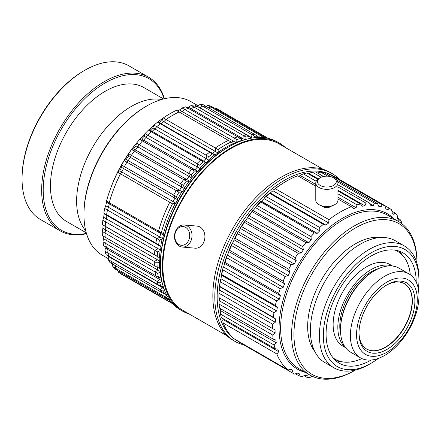 <?xml version="1.0" encoding="UTF-8"?>
<svg xmlns="http://www.w3.org/2000/svg" width="441" height="441" viewBox="0 0 441 441"><rect width="100%" height="100%" fill="white"/><g stroke="black" fill="none" stroke-linecap="round" stroke-linejoin="round"><path stroke-width="0.66" d="M218.923 297.537L218.923 296.843A93.916 54.221 120 0 1 219.127 290.724A387.049 314.295 -49.7 0 0 219.056 293.293A95.576 55.18 120 0 0 218.923 297.581A387.016 11.025 -151.2 0 1 218.923 297.537L218.923 296.843A93.916 54.221 120 0 1 219.127 290.724L219.546 290.09A91.144 52.622 -60 0 1 219.833 286.777L219.491 286.485A93.916 54.221 120 0 1 220.494 279.357L220.958 278.767A91.144 52.622 -60 0 1 221.625 275.311L221.343 274.936A93.916 54.221 120 0 1 223.124 267.577L223.62 267.048A91.144 52.622 -60 0 1 224.651 263.52L224.436 263.062A93.916 54.221 120 0 1 226.961 255.626L227.484 255.163A91.144 52.622 -60 0 1 228.857 251.629L228.719 251.105A93.916 54.221 120 0 1 231.938 243.73L232.479 243.344A91.144 52.622 -60 0 1 234.165 239.871L234.099 239.292A93.916 54.221 120 0 1 237.953 232.12L238.498 231.817A91.144 52.622 -60 0 1 240.472 228.482L240.477 227.848A93.916 54.221 120 0 1 244.893 221.024L245.428 220.814A91.144 52.622 -60 0 1 247.644 217.672L247.732 217.005A93.916 54.221 120 0 1 252.616 210.655L253.134 210.539A91.144 52.622 -60 0 1 255.554 207.656L255.714 206.967A93.916 54.221 120 0 1 260.978 201.223L261.469 201.201A91.144 52.622 -60 0 1 264.043 198.632L264.275 197.932A93.916 54.221 120 0 1 269.815 192.899L270.267 192.982A91.144 52.622 -60 0 1 272.951 190.771L273.244 190.077A93.916 54.221 120 0 1 285.333 181.819A93.916 54.221 120 0 0 273.244 190.077A387.011 309.086 -80.2 0 1 275.294 188.693A387.011 309.086 -80.2 0 0 273.244 190.077L272.951 190.771L328.683 222.948A446.441 356.554 -80.2 0 0 328.947 219.668L275.294 188.693A95.576 55.18 120 0 1 286.507 181.141A95.576 55.18 120 0 0 275.294 188.693L328.947 219.668A95.576 55.18 120 0 1 351.367 206.724A446.397 75.78 37 0 1 353.445 208.654A91.138 53.168 -60.8 0 1 356.124 207.761A446.452 356.56 -39.8 0 0 357.023 204.845L337.944 193.831L357.023 204.845A95.576 55.18 120 0 1 360.534 203.985A446.397 124.66 41.9 0 1 362.348 206.228A91.138 53.041 -60.9 0 1 364.922 205.826A446.452 342.541 -27.8 0 0 365.969 203.13L337.944 186.951L365.969 203.13A95.576 55.18 120 0 1 369.304 202.921A446.397 171.114 47.1 0 1 370.837 205.451A91.138 52.909 -60.9 0 1 373.257 205.539A446.452 321.858 -17.4 0 0 374.409 203.103L337.812 181.979L374.409 203.103A95.576 55.18 120 0 1 377.507 203.555A446.397 214.238 52.8 0 1 378.747 206.333A91.138 52.771 -61 0 1 380.969 206.912A446.452 294.908 -8.5 0 0 382.187 204.773L328.534 173.798A387.016 255.648 -8.5 0 0 326.61 174.167A387.016 255.648 -8.5 0 1 328.534 173.798A95.576 55.18 120 0 1 331.334 174.895A95.576 55.18 120 0 0 328.534 173.798L382.187 204.773A95.576 55.18 120 0 1 384.982 205.87A446.397 253.189 59.1 0 1 385.925 208.852A91.138 52.633 -61 0 1 387.722 209.811A91.138 52.633 -61 0 1 387.898 209.916A446.452 262.219 -0.9 0 0 389.144 208.108L335.491 177.133A387.016 227.308 -0.9 0 0 335.248 177.155A387.016 227.308 -0.9 0 1 335.491 177.133L389.144 208.108A95.576 55.18 120 0 1 391.586 209.833A446.397 287.218 66.5 0 1 392.231 212.97A91.138 52.49 -61 0 1 393.918 214.486A446.452 224.425 5.7 0 0 395.147 213.036L391.856 211.14L395.147 213.036A95.576 55.18 120 0 1 397.187 215.351A446.397 315.651 75 0 1 397.534 218.593A91.138 52.347 -60.9 0 1 398.907 220.544A446.452 182.26 11.6 0 0 400.081 219.469L397.468 217.959L400.081 219.469A95.576 55.18 120 0 1 401.679 222.33A446.397 337.944 85 0 1 401.707 223.593A446.397 337.944 85 0 0 401.679 222.33A95.576 55.18 120 0 0 400.081 219.469A446.452 182.26 11.6 0 1 398.907 220.544A91.138 52.347 -60.9 0 0 397.534 218.593A446.397 315.651 75 0 0 397.187 215.351A95.576 55.18 120 0 0 395.147 213.036A446.452 224.425 5.7 0 1 393.918 214.486A91.138 52.49 -61 0 0 392.231 212.97A446.397 287.218 66.5 0 0 391.586 209.833A95.576 55.18 120 0 0 389.144 208.108A446.452 262.219 -0.9 0 1 387.898 209.916A91.138 52.633 -61 0 0 387.722 209.811A91.138 52.633 -61 0 0 385.925 208.852A446.397 253.189 59.1 0 0 384.982 205.87L331.334 174.895L384.982 205.87A95.576 55.18 120 0 0 382.187 204.773A446.452 294.908 -8.5 0 1 380.969 206.912L378.328 205.39L380.969 206.912A91.138 52.771 -61 0 0 378.747 206.333A446.397 214.238 52.8 0 0 377.507 203.555L336.676 179.978L377.507 203.555A95.576 55.18 120 0 0 374.409 203.103A446.452 321.858 -17.4 0 1 373.257 205.539L369.619 203.439L373.257 205.539A91.138 52.909 -60.9 0 0 370.837 205.451A446.397 171.114 47.1 0 0 369.304 202.921L337.944 184.812L369.304 202.921A95.576 55.18 120 0 0 365.969 203.13A446.452 342.541 -27.8 0 1 364.922 205.826L337.944 190.247L364.922 205.826A91.138 53.041 -60.9 0 0 362.348 206.228A446.397 124.66 41.9 0 0 360.534 203.985L337.944 190.936L360.534 203.985A95.576 55.18 120 0 0 357.023 204.845A446.452 356.56 -39.8 0 1 356.124 207.761L337.944 197.265L356.124 207.761A91.138 53.168 -60.8 0 0 353.445 208.654A446.397 75.78 37 0 0 351.367 206.724L337.944 198.974L351.367 206.724A95.576 55.18 120 0 0 328.947 219.668A446.441 356.554 -80.2 0 1 328.683 222.948L272.951 190.771A91.144 52.622 -60 0 0 270.267 192.982L325.998 225.158A91.138 53.466 -60.5 0 1 328.683 222.948A91.138 53.466 -60.5 0 0 325.998 225.158L269.815 192.899A387.049 65.703 23 0 0 269.638 193.345A95.576 55.18 120 0 0 266.127 196.537A387.011 296.936 -92.2 0 0 264.275 197.932L264.043 198.632L319.775 230.808A446.441 342.536 -92.2 0 0 319.78 227.512L266.127 196.537A387.011 296.936 -92.2 0 0 264.275 197.932A93.916 54.221 120 0 1 269.815 192.899A387.049 65.703 23 0 0 269.638 193.345A95.576 55.18 120 0 0 266.127 196.537L319.78 227.512A95.576 55.18 120 0 1 323.292 224.32A446.408 75.775 23 0 0 325.998 225.158A446.408 75.775 23 0 1 323.292 224.32L269.638 193.345L323.292 224.32A95.576 55.18 120 0 0 319.78 227.512A446.441 342.536 -92.2 0 1 319.775 230.808L264.043 198.632A91.144 52.622 -60 0 0 261.469 201.201L317.2 233.377A91.138 53.537 -60.4 0 1 319.775 230.808A91.138 53.537 -60.4 0 0 317.2 233.377L260.978 201.223A387.049 108.084 18.1 0 0 260.697 201.956A95.576 55.18 120 0 0 257.362 205.6A387.011 279.004 -102.6 0 0 255.714 206.967L255.554 207.656L311.285 239.832A446.441 321.853 -102.6 0 0 311.01 236.574L257.362 205.6A387.011 279.004 -102.6 0 0 255.714 206.967A93.916 54.221 120 0 1 260.978 201.223A387.049 108.084 18.1 0 0 260.697 201.956A95.576 55.18 120 0 0 257.362 205.6L311.01 236.574A95.576 55.18 120 0 1 314.345 232.931A446.408 124.66 18.1 0 0 317.2 233.377A446.408 124.66 18.1 0 1 314.345 232.931L260.697 201.956L314.345 232.931A95.576 55.18 120 0 0 311.01 236.574A446.441 321.853 -102.6 0 1 311.285 239.832L255.554 207.656A91.144 52.622 -60 0 0 253.134 210.539L308.865 242.715A91.138 53.587 -60.3 0 1 311.285 239.832A91.138 53.587 -60.3 0 0 308.865 242.715L253.134 210.539L252.616 210.655A387.049 148.363 12.9 0 0 252.258 211.68A95.576 55.18 120 0 0 249.159 215.704A387.011 255.642 -111.5 0 0 247.732 217.005L247.644 217.672L303.375 249.849A446.441 294.902 -111.5 0 0 302.807 246.679L249.159 215.704A387.011 255.642 -111.5 0 0 247.732 217.005A93.916 54.221 120 0 1 252.616 210.655A387.049 148.363 12.9 0 0 252.258 211.68A95.576 55.18 120 0 0 249.159 215.704L302.807 246.679A95.576 55.18 120 0 1 305.905 242.655A446.408 171.114 12.9 0 0 308.865 242.715A446.408 171.114 12.9 0 1 305.905 242.655L252.258 211.68L305.905 242.655A95.576 55.18 120 0 0 302.807 246.679A446.441 294.902 -111.5 0 1 303.375 249.849L247.644 217.672A91.144 52.622 -60 0 0 245.428 220.814L301.159 252.991A91.138 53.62 -60.2 0 1 303.375 249.849A91.138 53.62 -60.2 0 0 301.159 252.991L245.428 220.814L244.893 221.024A387.049 185.755 7.2 0 0 244.479 222.33A95.576 55.18 120 0 0 241.685 226.657A387.011 227.308 -119.1 0 0 240.477 227.848L240.472 228.482L296.198 260.653A446.441 262.213 -119.1 0 0 295.332 257.632L241.685 226.657A387.011 227.308 -119.1 0 0 240.477 227.848A93.916 54.221 120 0 1 244.893 221.024A387.049 185.755 7.2 0 0 244.479 222.33A95.576 55.18 120 0 0 241.685 226.657L295.332 257.632A95.576 55.18 120 0 1 298.133 253.305A446.408 214.238 7.2 0 0 301.159 252.991A446.408 214.238 7.2 0 1 298.133 253.305L244.479 222.33L298.133 253.305A95.576 55.18 120 0 0 295.332 257.632A446.441 262.213 -119.1 0 1 296.198 260.653L240.472 228.482A91.144 52.622 -60 0 0 238.498 231.817L294.23 263.994A91.138 53.631 -60 0 1 296.198 260.653A91.138 53.631 -60 0 0 294.23 263.994L238.498 231.817L237.953 232.12A387.049 219.53 0.9 0 0 237.523 233.691A95.576 55.18 120 0 0 235.081 238.239A387.011 194.547 -125.7 0 0 234.099 239.292L234.165 239.871L289.897 272.047A446.441 224.425 -125.7 0 0 288.728 269.214L235.081 238.239A387.011 194.547 -125.7 0 0 234.099 239.292A93.916 54.221 120 0 1 237.953 232.12A387.049 219.53 0.9 0 0 237.523 233.691A95.576 55.18 120 0 0 235.081 238.239L288.728 269.214A95.576 55.18 120 0 1 291.176 264.666A446.408 253.189 0.9 0 0 294.23 263.994A446.408 253.189 0.9 0 1 291.176 264.666L237.523 233.691L291.176 264.666A95.576 55.18 120 0 0 288.728 269.214A446.441 224.425 -125.7 0 1 289.897 272.047L234.165 239.871A91.144 52.622 -60 0 0 232.479 243.344L288.21 275.52A91.138 53.626 -59.9 0 1 289.897 272.047A91.138 53.626 -59.9 0 0 288.21 275.52L232.479 243.344L231.938 243.73A387.049 249.027 -6.5 0 0 231.519 245.554A95.576 55.18 120 0 0 229.474 250.229A387.011 157.999 -131.6 0 0 228.719 251.105L228.857 251.629L284.588 283.806A446.441 182.26 -131.6 0 0 283.128 281.204L229.474 250.229A387.011 157.999 -131.6 0 0 228.719 251.105A93.916 54.221 120 0 1 231.938 243.73A387.049 249.027 -6.5 0 0 231.519 245.554A95.576 55.18 120 0 0 229.474 250.229L283.128 281.204A95.576 55.18 120 0 1 285.173 276.529A446.408 287.218 -6.5 0 0 288.21 275.52A446.408 287.218 -6.5 0 1 285.173 276.529L231.519 245.554L285.173 276.529A95.576 55.18 120 0 0 283.128 281.204A446.441 182.26 -131.6 0 1 284.588 283.806L228.857 251.629A91.144 52.622 -60 0 0 227.484 255.163L283.216 287.339A91.138 53.598 -59.7 0 1 284.588 283.806A91.138 53.598 -59.7 0 0 283.216 287.339L227.484 255.163L226.961 255.626A387.049 273.685 -15 0 0 226.586 257.682A95.576 55.18 120 0 0 224.987 262.395A387.011 118.375 -136.9 0 0 224.436 263.062L224.651 263.52L280.382 295.696A446.441 136.556 -136.9 0 0 278.635 293.37L224.987 262.395A387.011 118.375 -136.9 0 0 224.436 263.062A93.916 54.221 120 0 1 226.961 255.626A387.049 273.685 -15 0 0 226.586 257.682A95.576 55.18 120 0 0 224.987 262.395L278.635 293.37A95.576 55.18 120 0 1 280.239 288.657A446.408 315.651 -15 0 0 283.216 287.339A446.408 315.651 -15 0 1 280.239 288.657L226.586 257.682L280.239 288.657A95.576 55.18 120 0 0 278.635 293.37A446.441 136.556 -136.9 0 1 280.382 295.696L224.651 263.52A91.144 52.622 -60 0 0 223.62 267.048L279.351 299.224A91.138 53.554 -59.6 0 1 280.382 295.696A91.138 53.554 -59.6 0 0 279.351 299.224L223.62 267.048L223.124 267.577A387.049 293.011 -25 0 0 222.821 269.837A95.576 55.18 120 0 0 221.691 274.5A387.011 76.447 -141.8 0 0 221.343 274.936L277.35 307.487A446.441 88.189 -141.8 0 0 275.338 305.475L221.691 274.5A387.011 76.447 -141.8 0 0 221.343 274.936A93.916 54.221 120 0 1 223.124 267.577A387.049 293.011 -25 0 0 222.821 269.837A95.576 55.18 120 0 0 221.691 274.5L275.338 305.475A95.576 55.18 120 0 1 276.468 300.812A446.408 337.944 -25 0 0 279.351 299.224A446.408 337.944 -25 0 1 276.468 300.812L222.821 269.837L276.468 300.812A95.576 55.18 120 0 0 275.338 305.475A446.441 88.189 -141.8 0 1 277.35 307.487L221.625 275.311A91.144 52.622 -60 0 0 220.958 278.767L276.689 310.944A91.138 53.488 -59.5 0 1 277.35 307.487A91.138 53.488 -59.5 0 0 276.689 310.944L220.958 278.767L220.494 279.357A387.049 306.638 -36.6 0 0 220.291 281.788A95.576 55.18 120 0 0 219.657 286.303A387.011 33.031 -146.5 0 0 219.491 286.485L275.564 318.948A446.441 38.108 -146.5 0 0 273.31 317.277L219.657 286.303A387.011 33.031 -146.5 0 0 219.491 286.485A93.916 54.221 120 0 1 220.494 279.357A387.049 306.638 -36.6 0 0 220.291 281.788A95.576 55.18 120 0 0 219.657 286.303L273.31 317.277A95.576 55.18 120 0 1 273.944 312.763A446.408 353.66 -36.6 0 0 276.689 310.944A446.408 353.66 -36.6 0 1 273.944 312.763L220.291 281.788L273.944 312.763A95.576 55.18 120 0 0 273.31 317.277A446.441 38.108 -146.5 0 1 275.564 318.948L219.833 286.777A91.144 52.622 -60 0 0 219.546 290.09L275.278 322.266A91.138 53.405 -59.4 0 1 275.564 318.948A91.138 53.405 -59.4 0 0 275.278 322.266L219.546 290.09L219.127 290.724A387.049 314.295 -49.7 0 0 219.056 293.293A95.576 55.18 120 0 0 218.923 297.581A387.016 11.025 -151.2 0 1 218.923 297.537M278.938 143.805A96.132 55.5 120 0 0 204.861 169.565A96.132 55.5 120 0 0 162.9 266.303A96.132 55.5 120 0 0 182.806 310.31A96.132 55.5 120 0 1 162.9 266.303A96.132 55.5 120 0 1 204.861 169.565A96.132 55.5 120 0 1 278.938 143.805L323.143 169.327L278.938 143.805M393.89 218.808A89.76 51.823 120 0 0 322.928 233.14A89.76 51.823 120 0 0 279.065 328.17A89.76 51.823 120 0 0 305.238 372.358A89.76 51.823 120 0 1 279.065 328.17A89.76 51.823 120 0 1 322.928 233.14A89.76 51.823 120 0 1 393.89 218.808M272.703 324.267A446.408 362.491 -49.7 0 0 275.278 322.266A446.408 362.491 -49.7 0 1 272.703 324.267A95.576 55.18 120 0 0 272.577 328.556L218.923 297.581L272.577 328.556A95.576 55.18 120 0 1 272.703 324.267L219.056 293.293L272.703 324.267M120.47 173.804L172.492 203.836A95.576 55.18 120 0 0 161.279 232.732A387.011 97.648 40.6 0 1 163.187 234.645L163.435 235.059A91.144 52.622 120 0 0 162.586 238.559L162.101 239.121A93.916 54.221 120 0 0 160.706 246.381L161.02 246.717A91.144 52.622 120 0 0 160.541 250.108L160.1 250.725A93.916 54.221 120 0 0 159.499 257.687L159.868 257.93A91.144 52.622 120 0 0 159.769 261.149L159.372 261.805L157.024 263.073L105.002 233.041L105.669 229.915A91.138 51.867 -60.7 0 1 105.763 226.696A446.441 12.723 31.2 0 1 105.201 226.25A95.576 55.18 120 0 1 105.586 221.834A446.408 358.952 137 0 1 106.441 218.874A91.138 51.779 -60.5 0 1 106.915 215.478A446.441 63.3 35.8 0 1 106.59 214.679A95.576 55.18 120 0 1 107.472 210.076A446.408 346.648 149.4 0 1 108.48 207.325A91.138 51.702 -60.4 0 1 109.329 203.825A446.441 112.648 40.6 0 1 109.258 202.695A95.576 55.18 120 0 1 120.47 173.804A446.441 270.89 -2.7 0 1 121.71 171.913A93.36 53.901 120 0 1 123.546 168.501A446.408 243.89 -122.5 0 1 124.34 166.61A95.576 55.18 120 0 1 126.964 162.161A446.441 234.309 4.2 0 1 128.199 160.618A93.36 53.901 120 0 1 130.304 157.371A446.408 279.214 -115.5 0 1 131.396 155.315A95.576 55.18 120 0 1 134.351 151.125A446.441 193.164 10.2 0 1 135.536 149.957A161.693 128.64 -38.2 0 1 137.862 146.936A446.408 309.102 -107.3 0 1 139.251 144.758A95.576 55.18 120 0 1 142.476 140.916A446.441 148.264 15.6 0 1 143.579 140.128A93.36 53.901 120 0 1 146.081 137.394A446.408 332.977 -97.6 0 1 147.757 135.15A95.576 55.18 120 0 1 151.191 131.727A446.441 100.476 20.6 0 1 152.167 131.324A93.36 53.901 120 0 1 154.802 128.926A446.408 350.369 -86.4 0 1 156.748 126.677A95.576 55.18 120 0 1 160.32 123.739A446.441 50.732 25.4 0 1 161.136 123.717A93.36 53.901 120 0 1 163.848 121.71A446.408 360.942 -73.7 0 1 166.048 119.505A95.576 55.18 120 0 1 179.118 111.959L231.139 141.996A95.576 55.18 120 0 0 218.069 149.538L166.048 119.505M240.439 138.43A387.016 87.103 39.4 0 1 242.39 140.282A93.916 54.221 120 0 0 236.756 142.156A387.044 312.945 -46.3 0 0 236.867 139.621A95.576 55.18 120 0 1 240.439 138.43L188.412 108.398A95.576 55.18 120 0 0 184.84 109.583A446.397 360.936 -46.3 0 0 182.221 111.545A93.36 53.901 120 0 0 179.989 112.461M245.824 139.439A93.916 54.221 120 0 0 245.764 139.455A387.044 303.777 -33.6 0 0 245.995 137.063A95.576 55.18 120 0 1 249.43 136.523L197.403 106.49A95.576 55.18 120 0 0 193.974 107.031A446.397 350.363 -33.6 0 0 191.185 108.795A93.36 53.901 120 0 0 189.707 109.142M254.49 137.708A387.044 288.695 -22.4 0 0 254.711 136.192A95.576 55.18 120 0 1 257.935 136.308L205.908 106.275A95.576 55.18 120 0 0 202.684 106.154A446.397 332.966 -22.4 0 0 199.773 107.681A93.36 53.901 120 0 0 199.486 107.692M262.737 137.537A387.044 267.996 -12.7 0 0 262.836 137.013A95.576 55.18 120 0 1 265.791 137.79L213.769 107.753A95.576 55.18 120 0 0 210.815 106.981A446.397 309.097 -12.7 0 0 208.67 107.869M268.431 138.419A95.576 55.18 120 0 0 267.478 137.939L215.456 107.907A95.576 55.18 120 0 1 217.628 109.048L220.368 110.63A95.576 55.18 120 0 0 218.196 109.489A446.397 279.208 -4.5 0 0 217.264 109.77M159.372 261.805A93.916 54.221 120 0 0 159.372 262.461A93.916 54.221 120 0 0 159.576 268.337L159.995 268.492A91.144 52.622 120 0 0 160.281 271.474L159.94 272.158A93.916 54.221 120 0 0 160.943 278.133L161.312 278.177M197.888 105.647L190.964 101.651A88.652 51.184 120 0 0 146.638 106.044L145.855 106.496A87.544 50.544 120 0 0 83.95 213.714L83.95 214.618A88.652 51.184 120 0 0 102.312 255.201L108.293 258.658M146.638 106.044A88.652 51.184 120 0 0 83.95 214.618M136.908 142.686A88.652 51.184 120 0 0 110.823 187.872M106.568 201.967A88.652 51.184 120 0 0 105.702 205.837M227.738 147.437A95.3 55.02 120 0 0 160.353 264.153L160.353 265.515A96.965 55.979 120 0 0 180.435 309.902A96.965 55.979 120 0 1 160.353 265.515L160.353 264.153A95.3 55.02 120 0 1 227.738 147.437L228.912 146.759A96.965 55.979 120 0 0 160.353 265.515A96.965 55.979 120 0 1 228.912 146.759A96.965 55.979 120 0 1 277.395 141.958A96.965 55.979 120 0 0 228.912 146.759L227.738 147.437M285.272 147.465A96.965 55.979 120 0 0 279.351 143.088A96.965 55.979 120 0 0 204.635 169.063A96.965 55.979 120 0 0 162.31 266.645A96.965 55.979 120 0 0 182.392 311.032A96.965 55.979 120 0 0 189.139 313.97A96.965 55.979 120 0 1 182.392 311.032L180.435 309.902L182.392 311.032A96.965 55.979 120 0 1 162.31 266.645A96.965 55.979 120 0 1 204.635 169.063A96.965 55.979 120 0 1 279.351 143.088L277.395 141.958L279.351 143.088A96.965 55.979 120 0 1 285.272 147.465M329.896 172.266A96.965 55.979 120 0 0 255.174 198.246A96.965 55.979 120 0 0 212.849 295.823A96.965 55.979 120 0 0 232.931 340.209A96.965 55.979 120 0 1 212.849 295.823A96.965 55.979 120 0 1 255.174 198.246A96.965 55.979 120 0 1 329.896 172.266L331.853 173.396A96.965 55.979 120 0 0 257.136 199.376A96.965 55.979 120 0 0 214.811 296.953A96.965 55.979 120 0 0 234.893 341.345A96.965 55.979 120 0 0 243.752 344.856A96.965 55.979 120 0 1 234.893 341.345L232.931 340.209L234.893 341.345A96.965 55.979 120 0 1 214.811 296.953A96.965 55.979 120 0 1 257.136 199.376A96.965 55.979 120 0 1 331.853 173.396L329.896 172.266M339.399 179.388A96.965 55.979 120 0 0 331.853 173.396A96.965 55.979 120 0 1 339.399 179.388M329.741 174.239A95.3 55.02 120 0 0 257.202 202.717A95.3 55.02 120 0 0 217.159 296.953A95.3 55.02 120 0 0 238.068 341.224A95.3 55.02 120 0 1 217.159 296.953A95.3 55.02 120 0 1 257.202 202.717A95.3 55.02 120 0 1 329.741 174.239M387.639 215.202A88.652 51.184 120 0 0 319.328 238.956A88.652 51.184 120 0 0 280.63 328.17A88.652 51.184 120 0 0 298.992 368.753A88.652 51.184 120 0 1 280.63 328.17A88.652 51.184 120 0 1 319.328 238.956A88.652 51.184 120 0 1 387.639 215.202L398.609 221.536A88.652 51.184 120 0 0 330.298 245.29A88.652 51.184 120 0 0 291.6 334.504A88.652 51.184 120 0 0 309.962 375.087A88.652 51.184 120 0 0 354.288 370.694A88.652 51.184 120 0 1 309.962 375.087L298.992 368.753L309.962 375.087A88.652 51.184 120 0 1 291.6 334.504A88.652 51.184 120 0 1 330.298 245.29A88.652 51.184 120 0 1 398.609 221.536L387.639 215.202M416.971 262.119A88.652 51.184 120 0 0 398.609 221.536A88.652 51.184 120 0 1 416.971 262.119L416.971 263.349A86.987 50.224 120 0 0 355.407 227.997A86.987 50.224 120 0 0 293.949 334.504A86.987 50.224 120 0 0 355.352 370.082L354.288 370.694L355.352 370.082A86.987 50.224 120 0 1 293.949 334.504A86.987 50.224 120 0 1 355.407 227.997A86.987 50.224 120 0 1 416.971 263.349L416.971 262.119M380.533 237.523A67.594 39.029 120 0 0 332.156 264.258A67.594 39.029 120 0 0 307.664 326.588A67.594 39.029 120 0 0 314.769 351.438A67.594 39.029 120 0 1 307.664 326.588A67.594 39.029 120 0 1 332.156 264.258A67.594 39.029 120 0 1 380.533 237.523M395.345 240.764A70.367 40.627 120 0 0 341.119 259.617A70.367 40.627 120 0 0 310.403 330.43A70.367 40.627 120 0 0 324.978 362.645A70.367 40.627 120 0 1 310.403 330.43A70.367 40.627 120 0 1 341.119 259.617A70.367 40.627 120 0 1 395.345 240.764L404.358 245.968A70.367 40.627 120 0 0 350.132 264.82A70.367 40.627 120 0 0 319.416 335.634A70.367 40.627 120 0 0 333.991 367.849A70.367 40.627 120 0 0 369.172 364.36A70.367 40.627 120 0 1 333.991 367.849L324.978 362.645L333.991 367.849A70.367 40.627 120 0 1 319.416 335.634A70.367 40.627 120 0 1 350.132 264.82A70.367 40.627 120 0 1 404.358 245.968L395.345 240.764M418.933 278.183A70.367 40.627 120 0 0 404.358 245.968A70.367 40.627 120 0 1 418.933 278.183L418.933 280.443A67.594 39.029 120 0 0 371.135 252.847A67.594 39.029 120 0 0 323.336 335.634A67.594 39.029 120 0 0 371.135 363.23A67.594 39.029 120 0 0 378.411 358.384A67.594 39.029 120 0 1 371.135 363.23L369.172 364.36L371.135 363.23A67.594 39.029 120 0 1 323.336 335.634A67.594 39.029 120 0 1 371.135 252.847A67.594 39.029 120 0 1 418.933 280.443A67.594 39.029 120 0 1 418.377 289.169A67.594 39.029 120 0 0 418.933 280.443L418.933 278.183M402.523 255.273A63.719 36.79 120 0 0 398.835 251.012A63.719 36.79 120 0 1 402.523 255.273M416.188 282.025A63.719 36.79 120 0 0 402.991 252.858A63.719 36.79 120 0 0 353.891 269.925A63.719 36.79 120 0 0 326.075 334.052A63.719 36.79 120 0 0 339.272 363.219A63.719 36.79 120 0 0 371.19 360.032A63.719 36.79 120 0 1 339.272 363.219A63.719 36.79 120 0 1 326.075 334.052A63.719 36.79 120 0 1 353.891 269.925A63.719 36.79 120 0 1 402.991 252.858A63.719 36.79 120 0 1 416.188 282.025A63.719 36.79 120 0 1 416.188 282.091A63.719 36.79 120 0 0 416.188 282.025M410.273 274.749A62.335 35.986 120 0 0 397.6 251.342A62.335 35.986 120 0 0 395.224 250.163A62.335 35.986 120 0 1 397.6 251.342L395.693 250.24L397.6 251.342A62.335 35.986 120 0 1 410.273 274.749M389.982 264.539A47.099 27.193 120 0 0 353.688 277.157A47.099 27.193 120 0 0 333.131 324.548A47.099 27.193 120 0 0 342.883 346.108A47.099 27.193 120 0 1 333.131 324.548A47.099 27.193 120 0 1 353.688 277.157A47.099 27.193 120 0 1 389.982 264.539L392.578 266.039L389.982 264.539M391.817 265.962A47.099 27.193 120 0 0 356.642 281.782A47.099 27.193 120 0 0 337.834 327.266A47.099 27.193 120 0 0 345.038 346.995A47.099 27.193 120 0 1 337.834 327.266A47.099 27.193 120 0 1 356.642 281.782A47.099 27.193 120 0 1 391.817 265.962M378.78 268.525A44.326 25.589 120 0 0 339.791 326.136A44.326 25.589 120 0 0 340.739 334.416A44.326 25.589 120 0 1 339.791 326.136A44.326 25.589 120 0 1 378.78 268.525M374.001 271.017A47.374 27.353 120 0 0 340.502 329.036L340.502 329.94A48.482 27.992 120 0 0 350.545 352.133A48.482 27.992 120 0 1 340.502 329.94L340.502 329.036A47.374 27.353 120 0 1 374.001 271.017L374.784 270.565A48.482 27.992 120 0 0 340.502 329.94A48.482 27.992 120 0 1 374.784 270.565A48.482 27.992 120 0 1 399.028 268.161A48.482 27.992 120 0 0 374.784 270.565L374.001 271.017M418.95 296.06A48.482 27.992 120 0 0 408.912 273.867A48.482 27.992 120 0 0 371.548 286.854A48.482 27.992 120 0 0 350.386 335.645A48.482 27.992 120 0 0 360.429 357.838A48.482 27.992 120 0 0 397.788 344.851A48.482 27.992 120 0 0 418.95 296.06A48.482 27.992 120 0 0 408.912 273.867A48.482 27.992 120 0 0 371.548 286.854A48.482 27.992 120 0 0 350.386 335.645A48.482 27.992 120 0 0 360.429 357.838A48.482 27.992 120 0 0 397.788 344.851A48.482 27.992 120 0 0 418.95 296.06M417.296 299.626A42.942 24.79 120 0 0 386.928 282.097A42.942 24.79 120 0 0 356.565 334.691A42.942 24.79 120 0 0 386.928 352.221A42.942 24.79 120 0 0 417.296 299.626A42.942 24.79 120 0 0 386.928 282.097A42.942 24.79 120 0 0 356.565 334.691A42.942 24.79 120 0 0 386.928 352.221A42.942 24.79 120 0 0 417.296 299.626M412.341 301.021A37.733 21.785 120 0 0 404.524 283.745A37.733 21.785 120 0 0 386.288 285.261A37.733 21.785 120 0 1 404.524 283.745A37.733 21.785 120 0 1 412.341 301.021A37.733 21.785 120 0 1 395.869 338.991A37.733 21.785 120 0 1 366.791 349.101A37.733 21.785 120 0 0 395.869 338.991A37.733 21.785 120 0 0 412.341 301.021M414.882 301.021A39.53 22.822 120 0 0 386.928 284.88A39.53 22.822 120 0 0 358.98 333.297A39.53 22.822 120 0 0 386.928 349.437A39.53 22.822 120 0 0 414.882 301.021A39.53 22.822 120 0 0 386.928 284.88A39.53 22.822 120 0 0 358.98 333.297A39.53 22.822 120 0 0 386.928 349.437A39.53 22.822 120 0 0 414.882 301.021M412.142 300.905A37.733 21.785 120 0 0 404.425 283.69A37.733 21.785 120 0 1 412.142 300.905A37.733 21.785 120 0 1 385.462 347.117A37.733 21.785 120 0 0 412.142 300.905M322.944 206.835L325.182 207.59L327.729 207.645L330.094 207.038L331.841 205.859L330.094 207.038L327.729 207.645L325.182 207.59L322.944 206.835L321.776 205.826L322.944 206.835M333.523 177.745L334.697 178.429A11.08 6.4 180 0 1 337.944 182.949A11.08 6.4 180 0 1 331.103 188.858A11.08 6.4 180 0 1 319.025 187.475A11.08 6.4 180 0 1 315.778 182.949A11.08 6.4 180 0 1 319.025 178.429A11.08 6.4 180 0 0 315.778 182.949A11.08 6.4 180 0 0 319.025 187.475A11.08 6.4 180 0 0 331.103 188.858A11.08 6.4 180 0 0 337.944 182.949A11.08 6.4 180 0 0 334.697 178.429L333.523 177.745A9.421 5.441 180 0 1 333.523 185.44A9.421 5.441 180 0 1 320.199 185.44A9.421 5.441 180 0 1 320.199 177.745A9.421 5.441 180 0 1 333.523 177.745L333.523 177.745A9.421 5.441 180 0 1 333.523 185.44A9.421 5.441 180 0 1 320.199 185.44A9.421 5.441 180 0 1 320.199 177.745A9.421 5.441 180 0 1 333.523 177.745L334.697 178.429L333.523 177.745M337.944 200.142A11.08 6.4 180 0 1 331.103 206.052A11.08 6.4 180 0 1 319.025 204.663A11.08 6.4 180 0 1 315.778 200.142L315.778 182.949L315.778 200.142A11.08 6.4 180 0 0 319.025 204.663A11.08 6.4 180 0 0 331.103 206.052A11.08 6.4 180 0 0 337.944 200.142L337.944 182.949L337.944 200.142M185.573 227.324A9.421 7.431 95.1 0 1 188.902 239.755A9.421 7.431 95.1 0 1 178.914 244.49A9.421 7.431 95.1 0 1 175.584 232.065A9.421 7.431 95.1 0 1 185.573 227.324A9.421 7.431 95.1 0 1 188.902 239.755A9.421 7.431 95.1 0 1 178.914 244.49A9.421 7.431 95.1 0 1 175.584 232.065A9.421 7.431 95.1 0 1 185.573 227.324M187.177 225.902A11.08 8.737 95.1 0 1 191.659 238.691A11.08 8.737 95.1 0 1 182.276 247.037A11.08 8.737 95.1 0 1 179.344 246.1A11.08 8.737 95.1 0 1 174.862 233.306A11.08 8.737 95.1 0 1 184.244 224.96A11.08 8.737 95.1 0 1 187.177 225.902A11.08 8.737 95.1 0 1 191.659 238.691A11.08 8.737 95.1 0 1 182.276 247.037A11.08 8.737 95.1 0 1 179.344 246.1A11.08 8.737 95.1 0 1 174.862 233.306A11.08 8.737 95.1 0 1 184.244 224.96A11.08 8.737 95.1 0 1 187.177 225.902M200.071 227.054A11.08 8.737 95.1 0 1 204.552 239.843A11.08 8.737 95.1 0 1 195.17 248.189L182.276 247.037L195.17 248.189A11.08 8.737 95.1 0 0 204.552 239.843A11.08 8.737 95.1 0 0 200.071 227.054A11.08 8.737 95.1 0 0 197.138 226.112A11.08 8.737 95.1 0 1 200.071 227.054M385.362 347.177A38.009 21.945 120 0 0 412.142 300.795A38.009 21.945 120 0 1 385.362 347.177M366.692 349.046A37.733 21.785 120 0 0 385.462 347.117A37.733 21.785 120 0 1 366.692 349.046M358.985 332.553A37.733 21.785 120 0 0 366.791 349.101A37.733 21.785 120 0 1 358.985 332.553M333.06 357.838A62.335 35.986 120 0 0 335.265 359.305A62.335 35.986 120 0 0 361.874 358.577A62.335 35.986 120 0 1 335.265 359.305L333.357 358.208L335.265 359.305A62.335 35.986 120 0 1 333.06 357.838M335.595 360.54A63.719 36.79 120 0 0 341.13 361.603A63.719 36.79 120 0 1 335.595 360.54M157.024 263.073A95.576 55.18 120 0 0 157.15 267.213A387.016 33.031 26.5 0 0 159.576 268.337M172.277 303.243L121.154 273.729A95.576 55.18 120 0 0 123.596 275.454L172.889 303.91M121.154 273.729A446.397 287.218 66.5 0 1 120.884 272.422M168.181 297.73A387.044 273.679 75 0 1 167.574 298.243L115.553 268.205A95.576 55.18 120 0 0 117.593 270.526L169.614 300.558A387.016 194.547 5.7 0 0 170.088 300.558M115.553 268.205A446.397 315.651 75 0 1 115.272 265.598M164.476 290.184A387.044 293.006 85 0 1 163.082 291.264L111.06 261.226A95.576 55.18 120 0 0 112.659 264.093L164.686 294.13A387.016 157.999 11.6 0 0 166.274 294.285M111.06 261.226A446.397 337.944 85 0 1 110.994 257.935A91.138 52.214 -60.9 0 1 110.719 257.34M161.891 281.319L161.792 281.573A387.044 306.633 96.6 0 1 159.785 282.962L107.764 252.93A95.576 55.18 120 0 0 108.894 256.287L160.915 286.325A387.016 118.375 16.9 0 0 163.313 286.821M107.764 252.93A446.397 353.654 96.6 0 1 107.968 249.639A91.138 52.088 -60.8 0 1 107.532 247.93M159.94 272.158A387.044 314.29 109.7 0 1 157.757 273.508L105.73 243.471A95.576 55.18 120 0 0 106.364 247.258L158.391 277.295A387.016 76.447 21.8 0 0 160.943 278.133M105.73 243.471A446.397 362.485 109.7 0 1 106.182 240.24A91.138 51.972 -60.7 0 1 105.923 237.638M105.002 233.041A95.576 55.18 120 0 0 105.129 237.181L157.15 267.213M275.052 329.862L273.481 329.036L275.052 329.862A91.138 53.306 -59.3 0 0 275.151 332.972L219.42 300.801A91.144 52.622 -60 0 1 219.326 297.813A91.144 52.622 -60 0 0 219.42 300.801L219.05 301.468A387.044 315.828 -63.5 0 0 219.127 304.136A95.576 55.18 120 0 0 219.508 308.11L273.161 339.085L219.508 308.11A95.576 55.18 120 0 1 219.127 304.136L272.781 335.11A446.397 364.26 -63.5 0 0 275.151 332.972A91.138 53.306 -59.3 0 1 275.052 329.862M272.781 335.11A95.576 55.18 120 0 0 273.161 339.085A446.452 63.3 -155.8 0 0 275.823 340.017A446.452 63.3 -155.8 0 1 273.161 339.085A95.576 55.18 120 0 1 272.781 335.11A446.397 364.26 -63.5 0 0 275.151 332.972L219.42 300.801L219.05 301.468A387.044 315.828 -63.5 0 0 219.127 304.136L272.781 335.11M276.303 342.861A91.138 53.196 -59.2 0 1 275.823 340.017A91.138 53.196 -59.2 0 0 276.303 342.861L220.572 310.685A91.144 52.622 -60 0 1 220.197 308.507A91.144 52.622 -60 0 0 220.572 310.685L220.257 311.374A387.044 311.219 -77 0 0 220.511 314.108A95.576 55.18 120 0 0 221.399 317.691L275.046 348.666L221.399 317.691A95.576 55.18 120 0 1 220.511 314.108L274.164 345.083A446.397 358.946 -77 0 0 276.303 342.861L220.572 310.685L220.257 311.374A387.044 311.219 -77 0 0 220.511 314.108L274.164 345.083A95.576 55.18 120 0 0 275.046 348.666A446.452 112.642 -160.6 0 0 277.869 349.206A446.452 112.642 -160.6 0 1 275.046 348.666A95.576 55.18 120 0 1 274.164 345.083A446.397 358.946 -77 0 0 276.303 342.861M278.718 351.731A91.138 53.074 -59.1 0 1 277.869 349.206A91.138 53.074 -59.1 0 0 278.718 351.731L222.986 319.554A91.144 52.622 -60 0 1 222.567 318.363A91.144 52.622 -60 0 0 222.986 319.554L222.738 320.254A387.044 300.553 -89.4 0 0 223.185 323.005A95.576 55.18 120 0 0 234.392 338.958L288.045 369.933A446.397 243.884 2.5 0 0 291.099 369.343A93.36 53.901 120 0 0 292.929 370.638A446.452 270.895 62.7 0 1 291.914 372.662A95.576 55.18 120 0 0 292.366 372.926A95.576 55.18 120 0 0 294.538 374.073A446.397 279.208 -4.5 0 0 297.587 373.141A93.36 53.901 120 0 0 299.687 373.962A446.452 234.314 55.8 0 1 298.97 375.804A95.576 55.18 120 0 0 301.925 376.581A446.397 309.097 -12.7 0 0 304.924 375.335A161.693 29.696 22.4 0 0 307.25 375.671A446.452 193.175 49.8 0 1 306.826 377.287A95.576 55.18 120 0 0 310.051 377.402A446.397 332.966 -22.4 0 0 312.228 376.267A446.397 332.966 -22.4 0 1 310.051 377.402A95.576 55.18 120 0 1 306.826 377.287L304.07 375.693L306.826 377.287A446.452 193.175 49.8 0 0 307.25 375.671A161.693 29.696 22.4 0 1 304.924 375.335A446.397 309.097 -12.7 0 1 301.925 376.581A95.576 55.18 120 0 1 298.97 375.804L295.476 373.786L298.97 375.804A446.452 234.314 55.8 0 0 299.687 373.962A93.36 53.901 120 0 1 297.587 373.141A446.397 279.208 -4.5 0 1 294.538 374.073A95.576 55.18 120 0 1 292.366 372.926L238.719 341.951A95.576 55.18 120 0 1 238.261 341.687A387.016 234.833 62.7 0 1 237.986 341.031A387.016 234.833 62.7 0 0 238.261 341.687A95.576 55.18 120 0 0 238.719 341.951L292.366 372.926A95.576 55.18 120 0 1 291.914 372.662L238.261 341.687L291.914 372.662A446.452 270.895 62.7 0 0 292.929 370.638L290.79 369.404L292.929 370.638A93.36 53.901 120 0 1 291.099 369.343A446.397 243.884 2.5 0 1 288.045 369.933L234.392 338.958A95.576 55.18 120 0 1 223.185 323.005L276.832 353.98A446.397 346.643 -89.4 0 0 278.718 351.731L222.986 319.554L222.738 320.254A387.044 300.553 -89.4 0 0 223.185 323.005L276.832 353.98A95.576 55.18 120 0 0 288.045 369.933A95.576 55.18 120 0 1 276.832 353.98A446.397 346.643 -89.4 0 0 278.718 351.731M297.719 175.75A95.576 55.18 120 0 0 286.507 181.141A95.576 55.18 120 0 1 297.719 175.75L315.778 186.179L297.719 175.75M298.502 176.202A91.144 52.622 -60 0 1 300.393 175.584L300.85 174.983A387.016 309.091 -39.8 0 1 303.375 173.87A387.016 309.091 -39.8 0 0 300.85 174.983L300.393 175.584L315.778 184.47L300.393 175.584A91.144 52.622 -60 0 0 298.502 176.202M308.231 173.782A91.144 52.622 -60 0 1 309.196 173.649L309.687 173.104A387.016 296.942 -27.8 0 1 312.316 172.155A387.016 296.942 -27.8 0 0 309.687 173.104L309.196 173.649L318.286 178.897L309.196 173.649A91.144 52.622 -60 0 0 308.231 173.782M317.752 173.153L318.044 172.883A387.016 279.01 -17.4 0 1 320.761 172.128A387.016 279.01 -17.4 0 0 318.044 172.883L317.752 173.153M306.886 173.01A95.576 55.18 120 0 0 303.375 173.87L316.175 181.262L303.375 173.87A95.576 55.18 120 0 1 306.886 173.01L317.768 179.294L306.886 173.01M315.651 171.946A95.576 55.18 120 0 0 312.316 172.155L321.164 177.26L312.316 172.155A95.576 55.18 120 0 1 315.651 171.946L323.551 176.499L315.651 171.946M323.854 172.574A95.576 55.18 120 0 0 320.761 172.128L327.773 176.18L320.761 172.128A95.576 55.18 120 0 1 323.854 172.574L331.02 176.714L323.854 172.574M160.32 123.739L212.347 153.777A95.576 55.18 120 0 0 208.769 156.715L156.748 126.677M161.279 232.732L109.258 202.695M126.964 162.161L178.985 192.199A95.576 55.18 120 0 0 176.361 196.642L124.34 166.61M134.351 151.125L186.372 181.163A95.576 55.18 120 0 0 183.417 185.347L131.396 155.315M142.476 140.916L194.498 170.954A95.576 55.18 120 0 0 191.273 174.796L139.251 144.758M151.191 131.727L203.213 161.764A95.576 55.18 120 0 0 199.784 165.188L147.757 135.15M212.347 153.777A387.011 43.979 25.4 0 0 214.806 154.83A93.916 54.221 120 0 0 209.166 159.466A387.049 303.783 -86.4 0 0 208.769 156.715M231.139 141.996A387.016 43.984 34.6 0 1 233.283 143.595A93.916 54.221 120 0 0 218.278 152.261A387.049 312.95 -73.7 0 0 218.069 149.538M172.492 203.836A387.011 234.827 -2.7 0 0 175.27 203.494A93.916 54.221 120 0 0 163.187 234.645M178.985 192.199A387.011 203.114 4.2 0 0 181.764 192.111A93.916 54.221 120 0 0 177.618 199.128A387.049 211.465 -122.5 0 0 176.361 196.642M186.372 181.163A387.011 167.448 10.2 0 0 189.112 181.356A93.916 54.221 120 0 0 184.454 187.954A387.049 242.092 -115.5 0 0 183.417 185.347M194.498 170.954A387.011 128.524 15.6 0 0 197.177 171.428A93.916 54.221 120 0 0 192.089 177.491A387.049 268.007 -107.3 0 0 191.273 174.796M203.213 161.764A387.011 87.097 20.6 0 0 205.793 162.531A93.916 54.221 120 0 0 200.379 167.933A387.049 288.706 -97.6 0 0 199.784 165.188M214.806 154.83L215.236 154.956A93.36 53.901 -60 0 1 217.953 152.95L218.278 152.261M205.793 162.531L206.267 162.558A93.36 53.901 -60 0 1 208.907 160.166L209.166 159.466M197.177 171.428L197.684 171.362A93.36 53.901 -60 0 1 200.186 168.627L200.379 167.933M189.112 181.356L189.641 181.19L192.089 177.491M181.764 192.111L182.304 191.857A93.36 53.901 -60 0 1 184.404 188.605L184.454 187.954M175.27 203.494L175.816 203.147A93.36 53.901 -60 0 1 177.646 199.734L177.618 199.128M161.792 281.573A93.916 54.221 120 0 0 162.47 283.822M233.283 143.595L233.609 143.909A93.36 53.901 -60 0 1 236.321 142.779L236.756 142.156M236.867 139.621L184.84 109.583M245.995 137.063L193.974 107.031M254.711 136.192L202.684 106.154M262.836 137.013L210.815 106.981M268.216 138.369L218.196 109.489M249.43 136.523A387.016 128.529 44.4 0 1 250.879 138.248M257.935 136.308A387.016 167.459 49.8 0 1 258.685 137.421M157.757 273.508A95.576 55.18 120 0 0 158.391 277.295M159.785 282.962A95.576 55.18 120 0 0 160.915 286.325M163.082 291.264A95.576 55.18 120 0 0 164.686 294.13M167.574 298.243A95.576 55.18 120 0 0 169.614 300.558M162.101 239.121A387.049 300.558 149.4 0 1 159.493 240.113A95.576 55.18 120 0 0 158.611 244.716L106.59 214.679M159.493 240.113L107.472 210.076M160.1 250.725A387.049 311.225 137 0 1 157.608 251.872A95.576 55.18 120 0 0 157.228 256.287L105.201 226.25M157.608 251.872L105.586 221.834M158.611 244.716A387.011 54.877 35.8 0 1 160.706 246.381M157.228 256.287A387.011 11.031 31.2 0 1 159.499 257.687M161.764 280.702L107.968 249.639M163.848 288.447L110.994 257.935M166.389 294.516L165.926 294.246L166.389 294.516M162.586 238.559L108.48 207.325M163.435 235.059L109.329 203.825M160.541 250.108L106.441 218.874M161.02 246.717L106.915 215.478M159.769 261.149L105.669 229.915M159.868 257.93L105.763 226.696M160.281 271.474L106.182 240.24M244.794 139.742L191.185 108.795M252.296 138.005L199.773 107.681M236.321 142.779L182.221 111.545M208.907 160.166L154.802 128.926M206.267 162.558L152.167 131.324M217.953 152.95L163.848 121.71M215.236 154.956L161.136 123.717M177.646 199.734L123.546 168.501M175.816 203.147L121.71 171.913M184.404 188.605L130.304 157.371M182.304 191.857L128.199 160.618M191.967 178.17L137.862 146.936M189.641 181.19L135.536 149.957M197.684 171.362L143.579 140.128M200.186 168.627L146.081 137.394M117.725 172.222L169.746 202.254A95.576 55.18 120 0 0 158.54 231.15A387.011 97.648 40.6 0 1 160.441 233.057L160.689 233.476A91.144 52.622 120 0 0 159.84 236.977L159.361 237.539A387.049 300.558 149.4 0 1 156.753 238.531A95.576 55.18 120 0 0 155.866 243.134A387.011 54.877 35.8 0 1 157.966 244.799L158.275 245.13A91.144 52.622 120 0 0 157.801 248.526L157.354 249.137A387.049 311.225 137 0 1 154.863 250.284A95.576 55.18 120 0 0 154.482 254.7A387.011 11.031 31.2 0 1 156.753 256.105L157.123 256.348A91.144 52.622 120 0 0 157.029 259.567L156.632 260.223L154.278 261.491L102.257 231.453L102.924 228.333A91.138 51.867 -60.7 0 1 103.023 225.114A446.441 12.723 31.2 0 1 102.461 224.667A95.576 55.18 120 0 1 102.841 220.252A446.408 358.952 137 0 1 103.696 217.286A91.138 51.779 -60.5 0 1 104.175 213.896A446.441 63.3 35.8 0 1 103.844 213.097A95.576 55.18 120 0 1 104.726 208.494A446.408 346.648 149.4 0 1 105.741 205.738A91.138 51.702 -60.4 0 1 106.584 202.237A446.441 112.648 40.6 0 1 106.518 201.113A95.576 55.18 120 0 1 117.725 172.222L117.841 172.045A95.372 55.064 -60 0 1 121.523 165.199L121.595 165.022A95.576 55.18 120 0 1 124.224 160.579L124.334 160.436A95.372 55.064 -60 0 1 128.552 153.92L128.651 153.727A95.576 55.18 120 0 1 131.605 149.543L131.716 149.433A95.372 55.064 -60 0 1 136.379 143.375L136.512 143.176A95.576 55.18 120 0 1 139.736 139.334L139.836 139.257A95.372 55.064 -60 0 1 144.857 133.777L145.017 133.568A95.576 55.18 120 0 1 148.446 130.145L148.54 130.106A95.372 55.064 -60 0 1 153.826 125.305L154.008 125.095A95.576 55.18 120 0 1 157.58 122.157L157.652 122.151A95.372 55.064 -60 0 1 163.098 118.127L163.302 117.923A95.576 55.18 120 0 1 176.372 110.377L228.394 140.409A95.576 55.18 120 0 0 215.329 147.956L163.302 117.923M231.316 142.129A93.36 53.901 -60 0 1 233.581 141.197L234.011 140.574A387.044 312.945 -46.3 0 0 234.121 138.033A95.576 55.18 120 0 1 237.693 136.848L185.672 106.816A95.576 55.18 120 0 0 182.1 108.001A446.397 360.936 -46.3 0 0 179.476 109.963A93.36 53.901 120 0 0 177.243 110.878M240.874 138.843A93.36 53.901 -60 0 1 242.55 138.446L243.024 137.873A387.044 303.777 -33.6 0 0 243.25 135.481A95.576 55.18 120 0 1 246.684 134.94L194.663 104.908A95.576 55.18 120 0 0 191.229 105.443A446.397 350.363 -33.6 0 0 188.445 107.213A93.36 53.901 120 0 0 186.962 107.56M250.146 137.377A93.36 53.901 -60 0 1 251.133 137.333L251.64 136.82A387.044 288.695 -22.4 0 0 251.965 134.61A95.576 55.18 120 0 1 255.19 134.726L203.169 104.688A95.576 55.18 120 0 0 199.944 104.572A446.397 332.966 -22.4 0 0 197.033 106.099A93.36 53.901 120 0 0 196.747 106.11M259.705 137.416A387.044 267.996 -12.7 0 0 260.096 135.431A95.576 55.18 120 0 1 263.051 136.203L211.024 106.171A95.576 55.18 120 0 0 208.069 105.399A446.397 309.097 -12.7 0 0 205.93 106.287M215.456 107.907A446.397 279.208 -4.5 0 0 214.519 108.188M164.432 98.745A88.652 51.184 120 0 0 148.65 77.225L129.064 65.913A88.652 51.184 120 0 0 84.733 70.306L83.95 70.758A87.544 50.544 120 0 0 22.05 177.977L22.05 178.881A88.652 51.184 120 0 0 40.412 219.464L59.998 230.775A88.652 51.184 120 0 0 86.53 233.68M84.733 70.306A88.652 51.184 120 0 0 22.05 178.881M148.65 77.225A88.652 51.184 120 0 0 80.334 100.972A88.652 51.184 120 0 0 41.641 190.192A88.652 51.184 120 0 0 59.998 230.775M164.129 98.823A87.544 50.544 120 0 0 95.664 89.258A87.544 50.544 120 0 0 43.207 190.192A87.544 50.544 120 0 0 86.442 233.377M163.578 98.955L143.755 87.511A77.291 44.624 120 0 0 84.192 108.221A77.291 44.624 120 0 0 50.456 186.003A77.291 44.624 120 0 0 66.464 221.388L86.287 232.831M161.494 99.528A77.291 44.624 120 0 0 105.438 128.882A77.291 44.624 120 0 0 76.629 201.118A77.291 44.624 120 0 0 85.736 230.742M154.278 261.491A95.576 55.18 120 0 0 154.411 265.631L102.384 235.599A95.576 55.18 120 0 1 102.257 231.453M118.409 272.147A95.576 55.18 120 0 0 120.856 273.867L172.878 303.904A95.576 55.18 120 0 1 170.435 302.179L118.409 272.147A446.397 287.218 66.5 0 1 118.144 270.84M112.808 266.623A95.576 55.18 120 0 0 114.853 268.938L166.874 298.976A95.576 55.18 120 0 1 164.829 296.655L112.808 266.623A446.397 315.651 75 0 1 112.527 264.016M108.315 259.644A95.576 55.18 120 0 0 109.919 262.511L161.941 292.543A95.576 55.18 120 0 1 160.342 289.676L108.315 259.644A446.397 337.944 85 0 1 108.254 256.353A91.138 52.214 -60.9 0 1 107.979 255.758M105.024 251.342A95.576 55.18 120 0 0 106.149 254.705L158.176 284.737A95.576 55.18 120 0 1 157.046 281.38L105.024 251.342A446.397 353.654 96.6 0 1 105.223 248.057A91.138 52.088 -60.8 0 1 104.787 246.348M102.99 241.889A95.576 55.18 120 0 0 103.624 245.676L155.645 275.708A95.576 55.18 120 0 1 155.012 271.921L102.99 241.889A446.397 362.485 109.7 0 1 103.437 238.653A91.138 51.972 -60.7 0 1 103.183 236.056M157.58 122.157L209.602 152.189A95.576 55.18 120 0 0 206.03 155.133L154.008 125.095M158.54 231.15L106.518 201.113M124.224 160.579L176.246 190.611A95.576 55.18 120 0 0 173.616 195.06L121.595 165.022M131.605 149.543L183.627 179.581A95.576 55.18 120 0 0 180.672 183.765L128.651 153.727M139.736 139.334L191.758 169.366A95.576 55.18 120 0 0 188.533 173.208L136.512 143.176M148.446 130.145L200.473 160.182A95.576 55.18 120 0 0 197.039 163.605L145.017 133.568M200.473 160.182A387.011 87.097 20.6 0 0 203.053 160.948L203.527 160.976A93.36 53.901 -60 0 1 206.162 158.584L206.427 157.884A387.049 303.783 -86.4 0 0 206.03 155.133M209.602 152.189A387.011 43.979 25.4 0 0 212.06 153.248L212.496 153.374A93.36 53.901 -60 0 1 215.208 151.362L215.533 150.679A387.049 312.95 -73.7 0 0 215.329 147.956M169.746 202.254A387.011 234.827 -2.7 0 0 172.53 201.906L173.07 201.565A93.36 53.901 -60 0 1 174.906 198.152L174.879 197.54A387.049 211.465 -122.5 0 0 173.616 195.06M176.246 190.611A387.011 203.114 4.2 0 0 179.024 190.529L179.564 190.269A93.36 53.901 -60 0 1 181.664 187.023L181.709 186.372A387.049 242.092 -115.5 0 0 180.672 183.765M183.627 179.581A387.011 167.448 10.2 0 0 186.372 179.774L186.901 179.608L189.349 175.904A387.049 268.007 -107.3 0 0 188.533 173.208M191.758 169.366A387.011 128.524 15.6 0 0 194.431 169.846L194.939 169.779A93.36 53.901 -60 0 1 197.447 167.045L197.64 166.345A387.049 288.706 -97.6 0 0 197.039 163.605M157.283 267.274A91.144 52.622 120 0 0 157.542 269.892L157.2 270.576A387.044 314.29 109.7 0 1 155.012 271.921M158.859 277.45A91.144 52.622 120 0 0 159.328 279.291L159.047 279.991A387.044 306.633 96.6 0 1 157.046 281.38M161.869 286.518A91.144 52.622 120 0 0 162.354 287.587L162.145 288.287A387.044 293.006 85 0 1 160.342 289.676M166.527 294.786L166.422 295.305A387.044 273.679 75 0 1 164.829 296.655M234.121 138.033L182.1 108.001M243.25 135.481L191.229 105.443M251.965 134.61L199.944 104.572M260.096 135.431L208.069 105.399M156.753 238.531L104.726 208.494M155.866 243.134L103.844 213.097M154.863 250.284L102.841 220.252M154.482 254.7L102.461 224.667M170.959 301.694A387.044 249.027 66.5 0 1 170.435 302.179M159.328 279.291L105.223 248.057M162.354 287.587L108.254 256.353M159.84 236.977L105.741 205.738M160.689 233.476L106.584 202.237M157.801 248.526L103.696 217.286M158.275 245.13L104.175 213.896M157.029 259.567L102.924 228.333M157.123 256.348L103.023 225.114M157.542 269.892L103.437 238.653M242.55 138.446L188.445 107.213M251.133 137.333L197.033 106.099M233.581 141.197L179.476 109.963M206.162 158.584L152.878 127.818L153.826 125.305M203.527 160.976L150.243 130.211A93.36 53.901 -60 0 1 152.878 127.818M148.54 130.106L150.243 130.211M215.208 151.362L161.924 120.602L163.098 118.127M212.496 153.374L159.212 122.609A93.36 53.901 -60 0 1 161.924 120.602M157.652 122.151L159.212 122.609M174.906 198.152L121.622 167.387L121.523 165.199M173.07 201.565L119.787 170.799A93.36 53.901 -60 0 1 121.622 167.387M117.841 172.045L119.787 170.799M181.664 187.023L128.381 156.263L128.552 153.92M179.564 190.269L126.28 159.51A93.36 53.901 -60 0 1 128.381 156.263M124.334 160.436L126.28 159.51M189.222 176.587L135.944 145.822L136.379 143.375M186.901 179.608L133.617 148.843L135.944 145.822M131.716 149.433L133.617 148.843M139.836 139.257L141.655 139.014A93.36 53.901 -60 0 1 144.163 136.28L144.857 133.777M194.939 169.779L141.655 139.014M197.447 167.045L144.163 136.28M408.912 273.867L399.028 268.161L408.912 273.867M197.138 226.112L184.244 224.96L197.138 226.112M320.199 177.745L319.025 178.429L320.199 177.745M360.429 357.838L350.545 352.133L360.429 357.838M345.485 347.613L342.883 346.108L345.485 347.613M227.016 335.833L182.806 310.31L227.016 335.833M285.333 181.819L286.507 181.141L285.333 181.819M385.897 208.758L387.722 209.811L385.897 208.758"/></g></svg>
